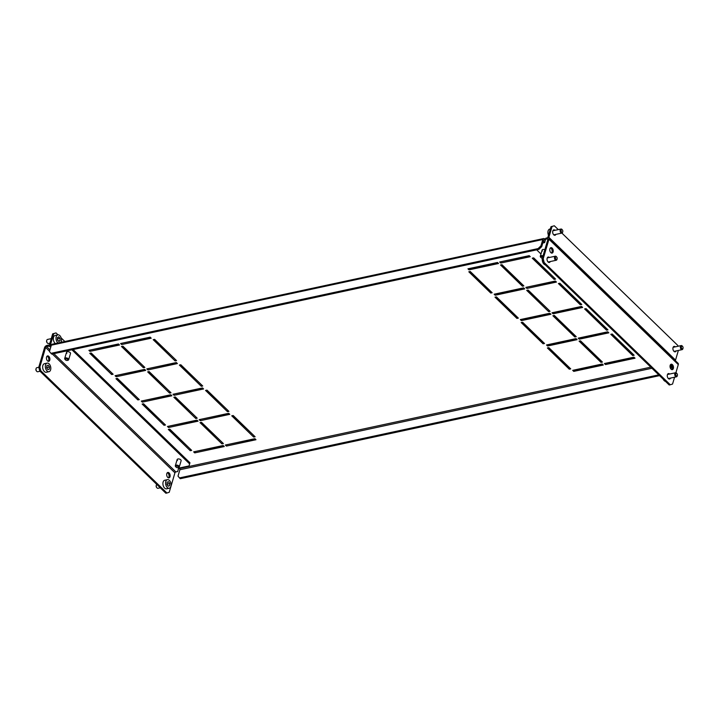 <?xml version="1.0" encoding="UTF-8"?>
<svg xmlns="http://www.w3.org/2000/svg" width="719" height="719" viewBox="0 0 719 719"><rect width="100%" height="100%" fill="white"/><g stroke="black" fill="none" stroke-linecap="round" stroke-linejoin="round"><path stroke-width="1.08" d="M676.157 350.917A2.768 1.672 -102.1 0 1 675.222 351.825A2.768 1.672 -102.1 0 1 673.982 351.366A2.768 1.672 -102.1 0 1 672.903 348.472A2.768 1.672 -102.1 0 1 674.062 346.405A2.768 1.672 -102.1 0 1 675.285 346.855M675.078 351.151A2.768 1.672 -102.1 0 1 674.647 351.789M555.032 230.305A2.768 1.672 77.9 0 0 553.81 229.855A2.768 1.672 77.9 0 0 552.659 231.922A2.768 1.672 77.9 0 0 553.729 234.816A2.768 1.672 77.9 0 0 554.978 235.275A2.768 1.672 77.9 0 0 555.913 234.367M554.403 235.239A2.768 1.672 77.9 0 0 554.825 234.601M171.014 392.799L149.103 371.561L147.665 371.876L169.576 393.113L171.014 392.799M176.532 360.596L154.621 339.359L153.183 339.674L175.094 360.911L176.532 360.596M228.912 411.367L207 390.129L205.562 390.435L227.474 411.672L228.912 411.367M165.496 425.001L143.584 403.763L142.146 404.069L164.058 425.306L165.496 425.001M255.101 436.748L233.19 415.51L231.743 415.816L253.654 437.053L255.101 436.748M151.224 338.2L150.154 337.157L120.603 343.511L121.673 344.554L151.224 338.2M177.404 363.58L176.335 362.538L146.793 368.892L147.862 369.934L177.404 363.58M203.594 388.961L202.524 387.927L172.982 394.273L174.052 395.315L203.594 388.961M229.783 414.342L228.714 413.308L199.172 419.662L200.242 420.696L229.783 414.342M255.973 439.722L254.903 438.689L225.353 445.043L226.422 446.077L255.973 439.722M119.516 345.012L118.446 343.979L88.895 350.333L89.965 351.366L119.516 345.012M550.062 311.291L548.624 311.606L526.703 290.368L528.15 290.054L550.062 311.291M556.452 282.073L526.91 288.427L525.841 287.384L555.383 281.039L556.452 282.073M555.58 279.098L554.142 279.403L532.231 258.166L533.669 257.86L555.58 279.098M530.263 256.692L500.721 263.046L499.651 262.004L529.193 255.658L530.263 256.692M650.812 367.157L178.474 468.725M543.627 240.209L545.415 239.822M553.091 313.808L552.021 312.774L581.572 306.42L582.642 307.453L553.091 313.808L553.244 312.504M579.28 339.188L578.211 338.155L607.762 331.801L608.822 332.834L579.28 339.188L579.433 337.885M605.47 364.569L604.4 363.535L633.942 357.181L635.012 358.215L605.47 364.569L605.623 363.275M469.013 269.859L467.943 268.825L497.485 262.471L498.555 263.505L469.013 269.859L469.165 268.564M495.202 295.239L494.133 294.206L523.675 287.852L524.744 288.885L495.202 295.239L495.346 293.945M521.383 320.62L520.313 319.587L549.864 313.232L550.934 314.275L521.383 320.62L521.536 319.326M547.572 346.01L546.503 344.967L576.054 338.613L577.123 339.656L547.572 346.01L547.725 344.707M573.762 371.39L572.692 370.348L602.234 363.994L603.304 365.036L573.762 371.39L573.915 370.087M574.805 336.986L552.893 315.749L554.34 315.434L576.252 336.672L574.805 336.986L575.137 335.863L554.115 315.488M580.323 304.784L558.411 283.547L559.858 283.241L581.77 304.479L580.323 304.784L580.655 303.661L559.634 283.286M606.512 330.165L584.601 308.927L586.048 308.622L607.959 329.859L606.512 330.165L606.845 329.041L585.823 308.667M632.702 355.546L610.791 334.308L612.229 334.002L634.14 355.24L632.702 355.546L633.035 354.422L612.013 334.047M522.434 286.225L500.523 264.987L501.961 264.673L523.872 285.91L522.434 286.225L522.767 285.101L501.736 264.727M600.994 362.367L579.083 341.13L580.521 340.815L602.432 362.052L600.994 362.367L601.327 361.244L580.305 340.869M490.726 293.037L468.815 271.8L470.253 271.494L492.164 292.732L490.726 293.037L491.059 291.914L470.028 271.539M516.916 318.418L495.005 297.181L496.443 296.875L518.354 318.113L516.916 318.418L517.24 317.295L496.218 296.92M543.097 343.799L521.185 322.561L522.632 322.256L544.544 343.493L543.097 343.799L543.429 342.675L522.407 322.301M569.286 369.189L547.375 347.951L548.822 347.637L570.733 368.874L569.286 369.189L569.619 368.065L548.597 347.681M113.126 374.24L91.214 353.002L89.767 353.308L111.679 374.545L113.126 374.24M224.265 446.544L223.196 445.501L193.654 451.856L194.714 452.889L224.265 446.544M198.076 421.163L197.006 420.121L167.464 426.475L168.534 427.508L198.076 421.163M171.886 395.774L170.816 394.74L141.275 401.094L142.344 402.128L171.886 395.774M145.696 370.393L144.636 369.359L115.085 375.713L116.154 376.747L145.696 370.393M144.834 367.418L122.913 346.181L121.475 346.495L143.387 367.733L144.834 367.418M223.393 443.56L201.482 422.323L200.044 422.637L221.955 443.875L223.393 443.56M197.204 418.179L175.292 396.942L173.854 397.256L195.766 418.494L197.204 418.179M191.685 450.382L169.774 429.144L168.336 429.45L190.247 450.687L191.685 450.382M139.306 399.62L117.395 378.383L115.957 378.688L137.868 399.926L139.306 399.62M202.722 385.986L180.811 364.749L179.373 365.054L201.284 386.292L202.722 385.986M549.172 310.428L527.926 290.108M555.562 281.21L527.054 287.124M554.691 278.235L533.444 257.905M529.373 255.829L500.873 261.743M57.996 334.829L56.028 332.924L53.763 333.616L50.564 344.482A0.926 0.548 -45.9 0 0 51.067 345.075L51.4 345.003M544.687 238.933A2.31 1.393 77.9 0 0 543.645 238.546A2.31 1.393 77.9 0 0 542.8 239.508L540.922 245.871L541.722 246.653L543.6 240.281A0.926 0.557 77.9 0 1 544.355 240.056L544.687 238.933L545.739 238.699M581.752 306.591L553.423 312.684M607.941 331.971L579.613 338.065M634.122 357.352L605.802 363.446M497.665 262.651L469.345 268.735M523.854 288.031L495.526 294.116M550.044 313.412L521.715 319.497M576.234 338.793L547.905 344.886M602.414 364.173L574.095 370.267M90.118 350.072L118.626 344.149M90.989 353.047L112.236 373.377M226.575 444.773L255.083 438.86M194.867 451.595L223.375 445.681M200.385 419.393L228.894 413.479M168.677 426.214L197.186 420.3M174.205 394.012L202.704 388.098M142.497 400.834L170.996 394.92M148.015 368.631L176.515 362.718M116.307 375.453L144.816 369.539M121.826 343.251L150.334 337.337M122.697 346.225L143.944 366.555M232.965 415.555L254.211 435.885M201.257 422.377L222.504 442.697M143.36 403.808L164.606 424.138M175.068 396.996L196.314 417.317M206.775 390.174L228.022 410.504M169.549 429.189L190.796 449.519M154.405 339.413L175.652 359.743M117.179 378.428L138.425 398.757M148.887 371.606L170.124 391.936M180.595 364.794L201.832 385.123M541.722 246.653L538.899 249.367L538.1 248.585L50.968 353.335L49.467 351.555L51.337 345.183A2.31 1.393 -102.1 0 1 52.19 344.221L543.645 238.546M538.1 248.585L540.922 245.871M538.899 249.367L51.768 354.116L50.968 353.335M179.561 468.491A0.926 0.557 -102.1 0 1 179.876 469.759L177.997 476.131L179.498 477.91L658.757 374.86M670.252 367.742L671.142 364.74M670.917 368.982L671.897 365.665M179.498 477.91L180.298 478.692L659.557 375.633M548.759 237.962L678.098 363.32A2.31 1.366 134.1 0 1 678.287 364.587L548.957 239.238A2.31 1.366 -45.9 0 0 548.759 237.962A2.31 1.366 -45.9 0 0 547.707 237.746A0.926 0.548 -45.9 0 0 547.788 237.558L550.988 226.701L554.331 225.775L558.286 229.604M548.642 237.872A2.31 1.366 -45.9 0 0 548.867 237.324L552.066 226.467L550.988 226.701M678.376 350.441L675.536 360.093A2.31 1.366 134.1 0 1 675.312 360.623M677.999 346.27L677.783 345.426L561.881 233.082M554.331 225.775L552.066 226.467M673.55 346.675A2.768 1.672 -102.1 0 1 674.206 347.088M553.954 230.538A2.768 1.672 77.9 0 0 553.297 230.125M53.763 333.616L52.676 333.85L49.485 344.716A2.31 1.366 -45.9 0 0 49.404 345.264M52.676 333.85L56.028 332.924M64.872 341.498L61.151 337.894M500.721 263.046L501.053 261.923M554.142 279.403L554.466 278.28M526.91 288.427L527.234 287.303M548.624 311.606L548.948 310.482M89.965 351.366L90.297 350.243M111.679 374.545L112.011 373.422M226.422 446.077L226.755 444.953M194.714 452.889L195.047 451.766M200.242 420.696L200.565 419.572M168.534 427.508L168.857 426.385M174.052 395.315L174.384 394.192M142.344 402.128L142.677 401.004M147.862 369.934L148.195 368.811M116.154 376.747L116.487 375.624M121.673 344.554L122.005 343.43M143.387 367.733L143.719 366.609M253.654 437.053L253.987 435.93M221.955 443.875L222.279 442.751M164.058 425.306L164.39 424.183M195.766 418.494L196.098 417.371M227.474 411.672L227.797 410.549M190.247 450.687L190.571 449.564M175.094 360.911L175.427 359.788M137.868 399.926L138.201 398.802M169.576 393.113L169.909 391.99M201.284 386.292L201.617 385.168M562.761 230.691A1.384 0.836 77.9 0 0 562.384 229.918A1.384 0.836 77.9 0 0 561.377 229.756A1.384 0.836 77.9 0 0 561.162 231.194A1.384 0.836 77.9 0 0 561.97 232.282A1.384 0.836 77.9 0 0 562.761 231.698A1.384 0.836 77.9 0 0 562.761 230.691M562.689 231.904A2.076 1.249 -102.1 0 1 562.626 232.192A2.076 1.249 -102.1 0 1 561.854 233.091A2.076 1.249 -102.1 0 1 560.218 231.437A2.076 1.249 -102.1 0 1 560.982 229.028A2.076 1.249 -102.1 0 1 562.06 229.532A2.076 1.249 -102.1 0 1 562.231 229.765M548.471 235.239A4.386 2.642 -102.1 0 1 548.112 234.169A4.386 2.642 -102.1 0 1 549.72 229.082L550.323 228.957M683.05 347.457A1.384 0.836 77.9 0 0 682.637 346.468A1.384 0.836 77.9 0 0 681.684 346.252A1.384 0.836 77.9 0 0 681.36 347.52A1.384 0.836 77.9 0 0 682.151 348.805A1.384 0.836 77.9 0 0 683.014 348.248A1.384 0.836 77.9 0 0 683.05 347.457M682.942 348.454A2.076 1.249 -102.1 0 1 682.879 348.742A2.076 1.249 -102.1 0 1 682.106 349.641A2.076 1.249 -102.1 0 1 680.399 347.654A2.076 1.249 -102.1 0 1 681.226 345.569A2.076 1.249 -102.1 0 1 682.304 346.073A2.076 1.249 -102.1 0 1 682.475 346.315M47.166 342.756A1.384 0.836 -102.1 0 1 47.014 342.603A1.384 0.836 -102.1 0 1 46.627 340.824A1.384 0.836 -102.1 0 1 46.654 340.752M51.274 338.631L47.544 339.431A2.076 1.249 77.9 0 0 46.798 340.222A2.076 1.249 77.9 0 0 46.771 340.33A2.076 1.249 77.9 0 0 47.337 342.99A2.076 1.249 77.9 0 0 48.416 343.493L49.935 343.17M60.998 342.325A4.386 2.642 77.9 0 0 61.241 341.777A4.386 2.642 77.9 0 0 60.782 336.986A4.386 2.642 77.9 0 0 57.826 334.856L55.165 335.431A4.386 2.642 77.9 0 0 53.601 337.094A4.386 2.642 77.9 0 0 55.345 343.547M57.826 334.856A4.386 2.642 77.9 0 0 56.271 336.519A4.386 2.642 77.9 0 0 58.014 342.972M58.625 336.798L57.394 337.714L57.52 340.06L58.877 341.498L60.108 340.581L59.983 338.236L58.625 336.798M57.915 340.482L57.421 338.281M57.826 338.703L59.983 338.236M58.374 340.959L60.108 340.581M542.494 251.003A2.076 1.114 16.4 0 1 542.117 250.059A2.076 1.114 16.4 0 1 544.849 249.736M551.518 253.052A2.768 1.672 77.9 0 0 551.096 248.37A2.768 1.672 77.9 0 0 550.421 247.938M552.174 248.136A2.768 1.672 77.9 0 0 550.925 247.669A2.768 1.672 77.9 0 0 549.774 249.736A2.768 1.672 77.9 0 0 550.853 252.63A2.768 1.672 77.9 0 0 552.093 253.088A2.768 1.672 77.9 0 0 553.244 251.021A2.768 1.672 77.9 0 0 552.174 248.136M548.318 257.717A2.768 1.672 77.9 0 0 547.662 257.303M549.397 257.483A2.768 1.672 77.9 0 0 548.175 257.034A2.768 1.672 77.9 0 0 547.024 259.101A2.768 1.672 77.9 0 0 548.094 261.995A2.768 1.672 77.9 0 0 549.334 262.453A2.768 1.672 77.9 0 0 550.269 261.545M670.674 364.488A2.768 1.672 -102.1 0 1 671.339 364.91A2.768 1.672 -102.1 0 1 671.771 369.602M671.097 369.18A2.768 1.672 -102.1 0 1 670.027 366.286A2.768 1.672 -102.1 0 1 671.178 364.218A2.768 1.672 -102.1 0 1 672.427 364.677A2.768 1.672 -102.1 0 1 673.496 367.571A2.768 1.672 -102.1 0 1 672.346 369.638A2.768 1.672 -102.1 0 1 671.097 369.18M667.915 373.853A2.768 1.672 -102.1 0 1 668.571 374.257M670.521 378.095A2.768 1.672 -102.1 0 1 669.587 379.003A2.768 1.672 -102.1 0 1 668.346 378.536A2.768 1.672 -102.1 0 1 667.268 375.651A2.768 1.672 -102.1 0 1 668.418 373.583A2.768 1.672 -102.1 0 1 669.65 374.024M544.948 241.503L543.124 241.899M547.707 237.746L545.901 238.142L545.568 239.265L547.375 238.87L547.896 239.382M536.68 249.844L540.967 253.996M542.791 243.022L544.643 242.627L545.568 239.265M543.079 262.75L669.209 384.989L670.288 384.764L544.166 262.516L543.079 262.75L542.144 258.948L543.222 258.714L544.166 262.516M670.288 384.764L672.553 384.063L674.566 377.223M678.287 364.587L675.887 372.748M548.957 239.238L543.222 258.714M548.768 262.417A2.768 1.672 77.9 0 0 549.19 261.779M669.443 378.329A2.768 1.672 -102.1 0 1 669.012 378.967M547.375 238.87A0.926 0.548 -45.9 0 1 547.869 239.472L542.144 258.948M542.755 256.845A1.384 0.737 -163.6 0 0 540.796 257.007A1.384 0.737 -163.6 0 0 540.967 257.537A1.384 0.737 -163.6 0 0 542.36 258.193M540.967 257.537L540.553 257.051A2.076 1.114 16.4 0 1 540.302 256.261A2.076 1.114 16.4 0 1 540.302 256.243A2.076 1.114 16.4 0 1 543.034 255.919M177.512 460.493A2.076 1.114 16.4 0 1 177.144 459.558A2.076 1.114 16.4 0 1 178.654 458.938A2.076 1.114 16.4 0 1 180.757 459.792A2.076 1.114 16.4 0 1 181.134 460.735L179.31 466.91A2.076 1.114 16.4 0 1 178.663 467.449L178.051 467.638A1.384 0.737 -163.6 0 0 178.447 466.937A1.384 0.737 -163.6 0 0 177.359 466.173A1.384 0.737 -163.6 0 0 176.038 466.227A1.384 0.737 -163.6 0 0 175.993 467.035A1.384 0.737 -163.6 0 0 176.955 467.602A1.384 0.737 -163.6 0 0 178.051 467.638M169.073 472.913A2.768 1.672 -102.1 0 1 170.142 475.807A2.768 1.672 -102.1 0 1 168.992 477.874A2.768 1.672 -102.1 0 1 167.752 477.416A2.768 1.672 -102.1 0 1 166.673 474.522A2.768 1.672 -102.1 0 1 167.833 472.455A2.768 1.672 -102.1 0 1 169.073 472.913M167.32 472.725A2.768 1.672 -102.1 0 1 167.994 473.147A2.768 1.672 -102.1 0 1 168.417 477.838M65.357 359.806A1.384 0.737 -163.6 0 0 66.319 360.372A1.384 0.737 -163.6 0 0 67.424 360.417A1.384 0.737 -163.6 0 0 67.811 359.707A1.384 0.737 -163.6 0 0 66.723 358.952A1.384 0.737 -163.6 0 0 65.411 359.006A1.384 0.737 -163.6 0 0 65.357 359.806L64.944 359.32A2.076 1.114 16.4 0 1 64.692 358.511A2.076 1.114 16.4 0 1 66.993 358.035A2.076 1.114 16.4 0 1 68.682 359.689L70.498 353.505A2.076 1.114 -163.6 0 0 70.129 352.571A2.076 1.114 -163.6 0 0 68.026 351.708A2.076 1.114 -163.6 0 0 66.516 352.337A2.076 1.114 -163.6 0 0 66.885 353.272M47.499 360.866A2.768 1.672 77.9 0 0 48.748 361.324A2.768 1.672 77.9 0 0 49.899 359.257A2.768 1.672 77.9 0 0 48.82 356.372A2.768 1.672 77.9 0 0 47.58 355.905A2.768 1.672 77.9 0 0 46.429 357.972A2.768 1.672 77.9 0 0 47.499 360.866M48.173 361.289A2.768 1.672 77.9 0 0 47.742 356.606A2.768 1.672 77.9 0 0 47.068 356.175M40.812 370.752L39.734 370.986L38.79 367.184L44.524 347.708A2.31 1.366 -45.9 0 1 46.879 345.444L48.676 345.057L48.344 346.181L46.546 346.567A0.926 0.548 -45.9 0 0 45.603 347.475L39.869 366.951L40.812 370.752L166.943 493L169.208 492.299L174.942 472.823A0.926 0.548 134.1 0 1 175.876 471.925L177.683 471.529L178.609 468.168L177.683 471.529M189.951 462.775L189.061 465.921L189.951 462.775L73.095 349.524M48.676 345.057L51.166 345.776M189.618 463.899L71.882 349.785M50.833 346.9L48.344 346.181M189.061 465.921L178.609 468.168M39.734 370.986L165.864 493.225L166.943 493M38.79 367.184L39.869 366.951M175.993 467.035L175.571 466.541A2.076 1.114 16.4 0 1 175.328 465.741A2.076 1.114 16.4 0 1 177.62 465.256A2.076 1.114 16.4 0 1 179.31 466.91M68.682 359.689A2.076 1.114 16.4 0 1 68.035 360.228L67.424 360.417M557.117 257.869A1.384 0.836 77.9 0 0 556.749 257.096A1.384 0.836 77.9 0 0 555.742 256.926A1.384 0.836 77.9 0 0 555.526 258.364A1.384 0.836 77.9 0 0 556.335 259.46A1.384 0.836 77.9 0 0 557.126 258.876A1.384 0.836 77.9 0 0 557.117 257.869M557.054 259.083A2.076 1.249 -102.1 0 1 556.991 259.37A2.076 1.249 -102.1 0 1 556.218 260.269A2.076 1.249 -102.1 0 1 554.583 258.606A2.076 1.249 -102.1 0 1 555.347 256.198A2.076 1.249 -102.1 0 1 556.425 256.701A2.076 1.249 -102.1 0 1 556.596 256.944M545.245 264.844A4.386 2.642 -102.1 0 1 542.477 261.339A4.386 2.642 -102.1 0 1 542.261 259.451M677.37 374.419A1.384 0.836 77.9 0 0 677.001 373.646A1.384 0.836 77.9 0 0 675.995 373.476A1.384 0.836 77.9 0 0 675.77 374.914A1.384 0.836 77.9 0 0 676.579 376.001A1.384 0.836 77.9 0 0 677.379 375.417A1.384 0.836 77.9 0 0 677.37 374.419M677.307 375.624A2.076 1.249 -102.1 0 1 677.244 375.911A2.076 1.249 -102.1 0 1 676.471 376.81A2.076 1.249 -102.1 0 1 674.835 375.156A2.076 1.249 -102.1 0 1 675.59 372.748A2.076 1.249 -102.1 0 1 676.669 373.251A2.076 1.249 -102.1 0 1 676.84 373.485M665.488 381.385A4.386 2.642 -102.1 0 1 663.161 379.129M36.489 371.022A1.384 0.836 -102.1 0 1 36.327 370.86A1.384 0.836 -102.1 0 1 35.959 370.087A1.384 0.836 -102.1 0 1 35.95 369.09A1.384 0.836 -102.1 0 1 36.031 368.883M38.808 367.274L36.858 367.697A2.076 1.249 77.9 0 0 36.085 368.595A2.076 1.249 77.9 0 0 36.103 370.096A2.076 1.249 77.9 0 0 36.66 371.256A2.076 1.249 77.9 0 0 37.739 371.759L40.021 371.265M47.148 363.122L44.479 363.688A4.386 2.642 77.9 0 0 42.87 368.775A4.386 2.642 77.9 0 0 46.331 372.271L48.991 371.696A4.386 2.642 77.9 0 0 50.6 366.618A4.386 2.642 77.9 0 0 47.148 363.122A4.386 2.642 77.9 0 0 45.54 368.2A4.386 2.642 77.9 0 0 48.991 371.696M46.879 365.612L46.69 367.84L47.885 369.638L49.269 369.207L49.458 366.978L48.263 365.18L46.879 365.612M47.193 368.604L46.789 366.672M47.292 367.436L49.458 366.978M47.805 369.521L49.269 369.207M156.733 487.563A1.384 0.836 -102.1 0 1 156.58 487.41A1.384 0.836 -102.1 0 1 156.212 486.637A1.384 0.836 -102.1 0 1 156.203 485.631A1.384 0.836 -102.1 0 1 156.275 485.424M156.76 484.408A2.076 1.249 77.9 0 0 156.338 485.136A2.076 1.249 77.9 0 0 156.347 486.646A2.076 1.249 77.9 0 0 156.913 487.806A2.076 1.249 77.9 0 0 157.982 488.3L160.274 487.815M167.401 479.663L164.732 480.238A4.386 2.642 77.9 0 0 163.123 485.316A4.386 2.642 77.9 0 0 166.574 488.821L169.244 488.246A4.386 2.642 77.9 0 0 170.852 483.168A4.386 2.642 77.9 0 0 167.401 479.663A4.386 2.642 77.9 0 0 165.792 484.75A4.386 2.642 77.9 0 0 169.244 488.246M167.123 482.161L166.934 484.39L168.129 486.188L169.513 485.756L169.702 483.519L168.507 481.721L167.123 482.161M167.446 485.154L167.033 483.222M167.545 483.986L169.702 483.519M168.057 486.071L169.513 485.756M542.8 239.508L51.337 345.183M179.876 469.759L651.935 368.254M548.867 237.324L675.536 360.093M51.157 345.057L50.564 344.482M175.876 471.925L53.862 353.658M49.962 349.874L46.546 346.567M45.603 347.475L49.539 351.285M52.334 353.991L174.942 472.823M560.982 229.028L552.875 230.772M561.854 233.091L553.747 234.834M562.761 231.698L562.626 232.192M681.226 345.569L673.128 347.313M682.106 349.641L674 351.384M683.014 348.248L682.879 348.742M46.627 340.824L46.771 340.33M540.302 256.243L542.117 250.059M175.328 465.741L177.144 459.558M64.692 358.511L66.516 352.337M555.347 256.198L547.24 257.941M556.218 260.269L548.112 262.013M557.126 258.876L556.991 259.37M675.59 372.748L667.484 374.491M676.471 376.81L668.364 378.553M677.379 375.417L677.244 375.911M35.95 369.09L36.085 368.595M156.203 485.631L156.338 485.136"/></g></svg>
